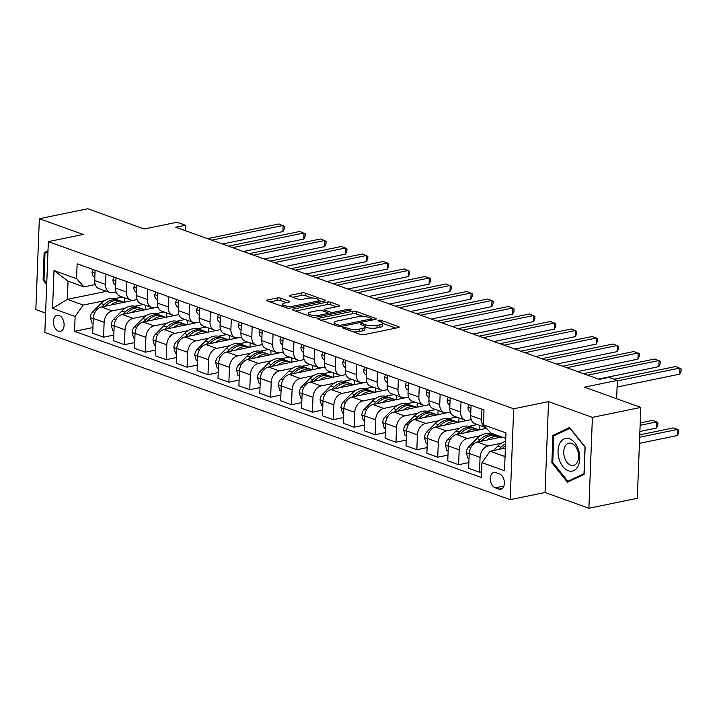 <?xml version="1.0" encoding="UTF-8"?>
<svg xmlns="http://www.w3.org/2000/svg" width="717" height="717" viewBox="0 0 717 717"><rect width="100%" height="100%" fill="white"/><g stroke="black" fill="none" stroke-linecap="round" stroke-linejoin="round"><path stroke-width="1.08" d="M343.318 327.499A1.757 0.493 2.2 0 0 342.708 327.839A1.757 0.493 2.2 0 0 343.138 328.18L360.561 334.445A2.509 0.699 2.2 0 0 364.102 334.642L398.32 327.606A2.509 0.699 2.2 0 0 399.19 327.113A2.509 0.699 2.2 0 0 398.58 326.62L381.157 320.365A1.757 0.493 2.2 0 0 378.675 320.221A1.757 0.493 2.2 0 0 378.065 320.571A1.757 0.493 2.2 0 0 378.495 320.911L380.754 321.718A8.039 2.241 2.2 0 1 382.699 323.277A8.039 2.241 2.2 0 1 379.911 324.855L377.061 325.446A8.039 2.241 2.2 0 1 365.733 324.81L363.474 323.994A1.757 0.493 2.2 0 0 361.001 323.86A1.757 0.493 2.2 0 0 360.391 324.201A1.757 0.493 2.2 0 0 360.812 324.55L363.071 325.357A8.039 2.241 2.2 0 1 365.025 326.916A8.039 2.241 2.2 0 1 362.237 328.494L359.387 329.076A8.039 2.241 2.2 0 1 348.05 328.44L345.8 327.633A1.757 0.493 2.2 0 0 343.318 327.499M58.453 331.164A8.192 5.198 -101.6 0 0 60.407 331.326A8.192 5.198 -101.6 0 0 64.064 323.743A8.192 5.198 -101.6 0 0 59.054 315.444A8.192 5.198 -101.6 0 0 57.109 315.283A8.192 5.198 -101.6 0 0 53.443 322.856A8.192 5.198 -101.6 0 0 58.453 331.164M280.723 298.191A2.509 0.699 2.2 0 0 277.183 297.994L267.584 299.966A2.509 0.699 2.2 0 0 266.715 300.459A2.509 0.699 2.2 0 0 267.324 300.943L286.675 307.898A2.509 0.699 2.2 0 0 290.215 308.095L324.434 301.059A2.509 0.699 2.2 0 0 325.303 300.566A2.509 0.699 2.2 0 0 324.693 300.082L305.343 293.128A2.509 0.699 2.2 0 0 301.803 292.93L290.206 295.314A2.509 0.699 2.2 0 0 289.336 295.807A2.509 0.699 2.2 0 0 289.946 296.291L298.227 299.267A2.509 0.699 2.2 0 0 301.767 299.473L307.521 298.29A6.722 1.873 2.2 0 1 314.736 298.263A6.722 1.873 2.2 0 1 318.626 300.118A6.722 1.873 2.2 0 1 316.296 301.436L293.764 306.069A6.722 1.873 2.2 0 1 286.549 306.096A6.722 1.873 2.2 0 1 282.668 304.232A6.722 1.873 2.2 0 1 284.99 302.915L288.745 302.144A2.509 0.699 2.2 0 0 289.623 301.651A2.509 0.699 2.2 0 0 289.005 301.167L280.723 298.191L280.634 300.647A2.509 0.699 2.2 0 0 277.094 300.45L269.995 301.911M592.394 417.375L548.532 401.619L545.045 492.498L588.899 508.254L592.394 417.375L640.81 407.426L584.418 387.162L617.346 380.395L608.984 377.393L599.304 379.383L175.746 227.226L185.425 225.237L177.072 222.234L144.153 229.001L87.761 208.746L39.345 218.703L35.85 309.574L45.592 313.078M548.532 401.619L513.677 408.789L48.344 241.62L83.199 234.459L39.345 218.703M318.59 318.285A2.509 0.699 2.2 0 0 317.721 318.778A2.509 0.699 2.2 0 0 318.33 319.271L337.68 326.226A2.509 0.699 2.2 0 0 341.22 326.423L375.439 319.388A2.509 0.699 2.2 0 0 376.308 318.895A2.509 0.699 2.2 0 0 375.699 318.402L356.349 311.456A2.509 0.699 2.2 0 0 352.809 311.259L318.59 318.285L318.554 319.352M312.182 317.057L292.832 310.111A2.509 0.699 2.2 0 1 292.222 309.619A2.509 0.699 2.2 0 1 293.092 309.126L327.31 302.09A2.509 0.699 2.2 0 1 330.851 302.287L339.132 305.263A2.509 0.699 2.2 0 1 339.741 305.756A2.509 0.699 2.2 0 1 338.872 306.249L324.989 309.099A2.509 0.699 2.2 0 0 324.12 309.592A2.509 0.699 2.2 0 0 324.729 310.076L330.223 312.056A2.509 0.699 2.2 0 0 333.763 312.253L348.211 309.278A1.757 0.493 2.2 0 1 350.102 309.278A1.757 0.493 2.2 0 1 351.115 309.762A1.757 0.493 2.2 0 1 350.505 310.103L315.722 317.255A2.509 0.699 2.2 0 1 312.182 317.057M640.81 407.426L637.314 498.297L588.899 508.254M499.48 473.91L495.806 472.593A7.932 5.037 -101.6 0 0 493.914 472.431A7.932 5.037 -101.6 0 0 490.374 479.772A7.932 5.037 -101.6 0 0 495.223 487.82L498.898 489.137A7.932 5.037 -101.6 0 0 500.789 489.299A7.932 5.037 -101.6 0 0 504.338 481.949A7.932 5.037 -101.6 0 0 499.48 473.91M513.677 408.789L510.181 499.668L44.848 332.5L48.344 241.62M505.763 438.419L490.786 433.041L483.41 424.814L483.984 409.954L77.131 263.793L76.558 278.653L83.934 286.89L68.061 281.181L67.362 299.356L83.235 305.066L104.458 300.701M483.41 424.814L505.969 432.916L504.517 470.737L481.958 462.635L490.087 451.217L505.386 448.071M92.914 327.561L74.541 331.335L481.394 477.495L481.958 462.635M74.541 331.335L75.106 316.475L52.556 308.373L54.008 270.551L76.558 278.653M545.045 492.498L510.181 499.668M185.219 230.632L185.425 225.237M616.638 398.742L617.346 380.395M490.087 451.217L505.064 456.595M106.492 291.317L67.362 299.356L52.556 308.373M113.985 298.738L122.365 297.017M113.806 335.063L103.562 337.169L92.699 333.271L93.264 318.411A10.235 7.376 -70.2 0 1 101.393 306.993L134.715 300.038M103.562 337.169L104.126 322.309A10.235 7.376 -70.2 0 1 112.255 310.891L125.341 308.202M134.868 306.24L143.248 304.519M134.688 342.565L124.444 344.671L113.582 340.772L114.155 325.912A10.235 7.376 -70.2 0 1 122.275 314.494L155.607 307.539M124.444 344.671L125.018 329.811A10.235 7.376 -70.2 0 1 133.138 318.393L146.232 315.704M155.759 313.741L164.13 312.02M155.571 350.066L145.327 352.172L134.464 348.274L135.038 333.414A10.235 7.376 -70.2 0 1 143.167 321.996L176.49 315.041M145.327 352.172L145.901 337.313A10.235 7.376 -70.2 0 1 154.021 325.894L167.115 323.206M176.642 321.243L185.022 319.522M176.463 357.568L166.219 359.674L155.356 355.775L155.921 340.916A10.235 7.376 -70.2 0 1 164.05 329.497L197.372 322.542M166.219 359.674L166.783 344.814A10.235 7.376 -70.2 0 1 174.912 333.405L187.997 330.707M197.525 328.753L205.904 327.024M197.345 365.07L187.101 367.176L176.239 363.277L176.812 348.417A10.235 7.376 -70.2 0 1 184.932 336.999L218.264 330.053M187.101 367.176L187.675 352.325A10.235 7.376 -70.2 0 1 195.795 340.907L208.889 338.209M218.416 336.255L226.787 334.534M218.228 372.58L207.984 374.686L197.121 370.779L197.695 355.919A10.235 7.376 -70.2 0 1 205.824 344.501L239.146 337.555M207.984 374.686L208.557 359.826A10.235 7.376 -70.2 0 1 216.677 348.408L229.772 345.711M239.299 343.757L247.679 342.036M239.12 380.082L228.875 382.188L218.013 378.28L218.577 363.429A10.235 7.376 -70.2 0 1 226.706 352.011L260.029 345.056M228.875 382.188L229.44 367.328A10.235 7.376 -70.2 0 1 237.569 355.91L250.654 353.221M260.181 351.258L268.561 349.538M260.002 387.583L249.758 389.69L238.895 385.791L239.469 370.931A10.235 7.376 -70.2 0 1 247.589 359.513L280.921 352.558M249.758 389.69L250.332 374.83A10.235 7.376 -70.2 0 1 258.452 363.411L271.546 360.723M281.073 358.76L289.444 357.039M280.885 395.085L270.641 397.191L259.778 393.292L260.352 378.433A10.235 7.376 -70.2 0 1 268.481 367.014L301.803 360.059M270.641 397.191L271.214 382.331A10.235 7.376 -70.2 0 1 279.334 370.913L292.428 368.224M301.956 366.262L310.336 364.541M301.776 402.587L291.532 404.693L280.67 400.794L281.243 385.934A10.235 7.376 -70.2 0 1 289.363 374.516L322.686 367.561M291.532 404.693L292.097 389.833A10.235 7.376 -70.2 0 1 300.226 378.415L313.311 375.726M322.847 373.763L331.218 372.042M322.659 410.088L312.415 412.194L301.552 408.296L302.126 393.436A10.235 7.376 -70.2 0 1 310.246 382.018L343.577 375.063M312.415 412.194L312.988 397.335A10.235 7.376 -70.2 0 1 321.108 385.925L334.203 383.228M343.73 381.274L352.101 379.544M343.542 417.59L333.297 419.696L322.435 415.797L323.008 400.937A10.235 7.376 -70.2 0 1 331.137 389.519L364.46 382.573M333.297 419.696L333.871 404.845A10.235 7.376 -70.2 0 1 341.991 393.427L355.085 390.729M364.612 388.775L372.992 387.055M364.433 425.1L354.189 427.207L343.326 423.299L343.9 408.439A10.235 7.376 -70.2 0 1 352.02 397.021L385.343 390.075M354.189 427.207L354.754 412.347A10.235 7.376 -70.2 0 1 362.883 400.928L375.968 398.231M385.504 396.277L393.875 394.556M385.316 432.602L375.072 434.708L364.209 430.8L364.783 415.95A10.235 7.376 -70.2 0 1 372.903 404.531L406.234 397.577M375.072 434.708L375.645 419.848A10.235 7.376 -70.2 0 1 383.765 408.43L396.86 405.741M406.387 403.779L414.758 402.058M406.198 440.104L395.954 442.21L385.092 438.311L385.665 423.451A10.235 7.376 -70.2 0 1 393.794 412.033L427.117 405.078M395.954 442.21L396.528 427.35A10.235 7.376 -70.2 0 1 404.648 415.932L417.742 413.243M427.269 411.28L435.649 409.559M427.09 447.605L416.846 449.711L405.983 445.813L406.557 430.953A10.235 7.376 -70.2 0 1 414.677 419.535L448 412.58M416.846 449.711L417.411 434.852A10.235 7.376 -70.2 0 1 425.54 423.433L438.625 420.745M448.161 418.782L456.532 417.061M447.973 455.107L437.728 457.213L426.866 453.314L427.44 438.454A10.235 7.376 -70.2 0 1 435.56 427.036L468.891 420.081M437.728 457.213L438.302 442.353A10.235 7.376 -70.2 0 1 446.422 430.935L459.516 428.246M469.043 426.283L477.414 424.563M468.855 462.608L458.611 464.715L447.758 460.816L448.322 445.956A10.235 7.376 -70.2 0 1 456.451 434.538L486.574 428.345M458.611 464.715L459.185 449.855A10.235 7.376 -70.2 0 1 467.305 438.445L480.399 435.748M489.926 433.794L491.799 433.409M481.609 471.786L479.503 472.216L468.64 468.318L469.214 453.458A10.235 7.376 -70.2 0 1 477.334 442.039L501.819 437.012M479.503 472.216L480.067 457.365A10.235 7.376 -70.2 0 1 488.196 445.947L501.282 443.249M471.221 419.606L468.004 420.27A10.235 7.376 -70.2 0 1 464.921 420.072A10.235 7.376 -70.2 0 1 460.637 412.033L461.031 401.708M450.33 412.105L447.121 412.759A10.235 7.376 -70.2 0 1 444.038 412.571A10.235 7.376 -70.2 0 1 439.754 404.531L440.148 394.207M429.447 404.603L426.239 405.257A10.235 7.376 -70.2 0 1 423.155 405.069A10.235 7.376 -70.2 0 1 418.862 397.03L419.266 386.705M408.565 397.101L405.347 397.756A10.235 7.376 -70.2 0 1 402.264 397.568A10.235 7.376 -70.2 0 1 397.98 389.528L398.374 379.194M387.673 389.591L384.464 390.254A10.235 7.376 -70.2 0 1 381.381 390.066A10.235 7.376 -70.2 0 1 377.097 382.027L377.492 371.693M366.79 382.089L363.582 382.753A10.235 7.376 -70.2 0 1 360.499 382.564A10.235 7.376 -70.2 0 1 356.206 374.516L356.609 364.191M345.908 374.588L342.69 375.251A10.235 7.376 -70.2 0 1 339.607 375.063A10.235 7.376 -70.2 0 1 335.323 367.014L335.717 356.69M325.016 367.086L321.808 367.749A10.235 7.376 -70.2 0 1 318.724 367.552A10.235 7.376 -70.2 0 1 314.44 359.513L314.835 349.188M304.133 359.584L300.925 360.239A10.235 7.376 -70.2 0 1 297.842 360.051A10.235 7.376 -70.2 0 1 293.549 352.011L293.952 341.686M283.251 352.083L280.033 352.737A10.235 7.376 -70.2 0 1 276.95 352.549A10.235 7.376 -70.2 0 1 272.666 344.51L273.06 334.185M262.359 344.581L259.151 345.236A10.235 7.376 -70.2 0 1 256.068 345.047A10.235 7.376 -70.2 0 1 251.784 337.008L252.178 326.674M241.477 337.071L238.268 337.734A10.235 7.376 -70.2 0 1 235.185 337.546A10.235 7.376 -70.2 0 1 230.892 329.506L231.295 319.173M220.594 329.569L217.376 330.232A10.235 7.376 -70.2 0 1 214.293 330.044A10.235 7.376 -70.2 0 1 210.009 321.996L210.404 311.671M199.702 322.067L196.494 322.731A10.235 7.376 -70.2 0 1 193.411 322.542A10.235 7.376 -70.2 0 1 189.127 314.494L189.521 304.169M178.82 314.566L175.611 315.229A10.235 7.376 -70.2 0 1 172.528 315.032A10.235 7.376 -70.2 0 1 168.235 306.993L168.638 296.668M157.937 307.064L154.72 307.718A10.235 7.376 -70.2 0 1 151.637 307.53A10.235 7.376 -70.2 0 1 147.352 299.491L147.747 289.166M137.046 299.563L133.837 300.217A10.235 7.376 -70.2 0 1 130.754 300.029A10.235 7.376 -70.2 0 1 126.47 291.989L126.864 281.664M116.163 292.061L112.954 292.715A10.235 7.376 -70.2 0 1 109.871 292.527A10.235 7.376 -70.2 0 1 105.578 284.488L105.982 274.154M95.271 284.55L83.934 286.89M485.929 427.619A10.235 7.376 -70.2 0 1 485.812 427.583A10.235 7.376 -70.2 0 1 481.519 419.535L481.923 409.21M485.812 427.583L474.95 423.675A10.235 7.376 -70.2 0 1 470.666 415.636L471.06 405.311M500.618 436.572L500.591 437.262M464.921 420.072L454.058 416.174A10.235 7.376 -70.2 0 1 449.774 408.134L450.177 397.801M479.87 425.45L479.709 429.761M444.038 412.571L433.176 408.672A10.235 7.376 -70.2 0 1 428.891 400.633L429.286 390.299M458.988 417.948L458.826 422.25M423.155 405.069L412.293 401.17A10.235 7.376 -70.2 0 1 408.009 393.131L408.403 382.797M438.105 410.438L437.935 414.749M402.264 397.568L391.401 393.669A10.235 7.376 -70.2 0 1 387.117 385.621L387.521 375.296M417.213 402.936L417.052 407.247M381.381 390.066L370.519 386.167A10.235 7.376 -70.2 0 1 366.235 378.119L366.629 367.794M396.331 395.434L396.169 399.745M360.499 382.564L349.636 378.657A10.235 7.376 -70.2 0 1 345.352 370.617L345.746 360.293M375.448 387.933L375.278 392.244M339.607 375.063L328.745 371.155A10.235 7.376 -70.2 0 1 324.46 363.116L324.864 352.791M354.557 380.431L354.395 384.742M318.724 367.552L307.862 363.653A10.235 7.376 -70.2 0 1 303.578 355.614L303.972 345.289M333.674 372.93L333.513 377.241M297.842 360.051L286.979 356.152A10.235 7.376 -70.2 0 1 282.695 348.112L283.09 337.779M312.791 365.428L312.621 369.73M276.95 352.549L266.088 348.65A10.235 7.376 -70.2 0 1 261.804 340.611L262.207 330.277M291.9 357.917L291.738 362.228M256.068 345.047L245.205 341.149A10.235 7.376 -70.2 0 1 240.921 333.1L241.315 322.775M271.017 350.416L270.856 354.727M235.185 337.546L224.322 333.647A10.235 7.376 -70.2 0 1 220.038 325.599L220.433 315.274M250.134 342.914L249.964 347.225M214.293 330.044L203.431 326.136A10.235 7.376 -70.2 0 1 199.147 318.097L199.55 307.772M229.243 335.413L229.082 339.724M193.411 322.542L182.548 318.635A10.235 7.376 -70.2 0 1 178.264 310.595L178.658 300.271M208.36 327.911L208.199 332.222M172.528 315.032L161.666 311.133A10.235 7.376 -70.2 0 1 157.381 303.094L157.776 292.769M187.478 320.409L187.307 324.72M151.637 307.53L140.774 303.632A10.235 7.376 -70.2 0 1 136.49 295.592L136.893 285.258M166.586 312.908L166.425 317.21M130.754 300.029L119.891 296.13A10.235 7.376 -70.2 0 1 115.607 288.091L116.002 277.757M145.703 305.397L145.533 309.708M109.871 292.527L99.009 288.628A10.235 7.376 -70.2 0 1 94.725 280.58L95.119 270.255M83.235 305.066L75.106 316.475M124.821 297.896L124.65 302.207M54.008 270.551L68.061 281.181M569.558 427.493L552.915 435.389L551.857 462.752L567.461 482.227L584.104 474.34L585.162 446.969L569.558 427.493M47.985 250.789L44.14 252.617L43.083 279.98L46.695 284.488M552.861 462.546L551.857 462.752M556.41 434.663L552.915 435.389M44.087 279.782L43.083 279.98M47.636 251.9L44.14 252.617M353.382 331.863A8.039 2.241 2.2 0 0 359.289 331.532L359.387 329.076M365.025 326.916L364.926 329.372A8.039 2.241 2.2 0 1 362.139 330.949L359.289 331.532M382.699 323.277L382.609 325.733A8.039 2.241 2.2 0 1 379.822 327.31L376.972 327.902A8.039 2.241 2.2 0 1 365.634 327.266L365.016 327.042M395.811 328.117L382.699 323.403M363.429 316.484L356.259 313.912A2.509 0.699 2.2 0 0 352.71 313.714L321.001 320.23M372.939 319.899L371.63 319.432M338.541 325.025A1.757 0.493 2.2 0 0 341.023 325.168L371.056 318.993A1.757 0.493 2.2 0 0 371.666 318.644A1.757 0.493 2.2 0 0 371.236 318.303L368.861 317.452A8.039 2.241 2.2 0 0 357.532 316.815L336.999 321.037A8.039 2.241 2.2 0 0 334.212 322.614A8.039 2.241 2.2 0 0 336.165 324.174L338.541 325.025L338.487 326.423M295.503 311.07L327.212 304.546L327.31 302.09M336.363 306.759L330.752 304.743A2.509 0.699 2.2 0 0 327.212 304.546M328.144 313.795L329.748 314.378M310.595 312.056A6.722 1.873 2.2 0 0 308.265 313.383A6.722 1.873 2.2 0 0 312.146 315.238A6.722 1.873 2.2 0 0 319.37 315.211L327.302 313.58A2.509 0.699 2.2 0 0 328.171 313.087A2.509 0.699 2.2 0 0 327.561 312.603L322.067 310.631A2.509 0.699 2.2 0 0 318.527 310.425L310.595 312.056M286.244 302.664L280.634 300.647M311.94 297.985L305.254 295.583A2.509 0.699 2.2 0 0 301.705 295.386L292.617 297.259M321.933 301.579L318.617 300.387M493.341 450.545L497.84 446.028A19.583 14.107 -70.2 0 1 505.646 441.376M502.178 448.734L503.02 447.883A19.583 14.107 -70.2 0 1 505.476 445.777M639.43 443.348L677.359 435.551L677.601 429.411L673.424 427.906L639.752 434.834M505.557 443.76A19.583 14.107 109.8 0 0 501.013 447.166L498.763 449.434M639.663 437.209L677.601 429.411L678.793 430.281L678.694 432.736L677.359 435.551M617.086 387.028L679.716 374.149L679.958 368.009L617.319 380.888M679.716 374.149L681.051 371.334L681.15 368.879L675.781 366.504L614.021 379.203M486.906 440.077A19.583 14.107 -70.2 0 1 499.453 437.137A19.583 14.107 -70.2 0 1 500.054 437.37M469.017 458.495L467.753 458.038L466.274 452.526A6.785 4.885 -70.2 0 1 468.793 446.736L476.957 438.526A19.583 14.107 -70.2 0 1 491.1 434.135L494.273 435.273A19.583 14.107 109.8 0 0 480.13 439.664L477.872 441.932M481.295 441.224L482.138 440.381A19.583 14.107 -70.2 0 1 496.281 435.999L499.453 437.137M639.887 431.455L656.476 428.049L656.709 421.91L652.533 420.404L640.209 422.94M495.259 435.685A19.583 14.107 109.8 0 0 494.273 435.273M640.12 425.315L656.709 421.91L657.901 422.779L657.812 425.235L656.476 428.049M466.023 432.575A19.583 14.107 -70.2 0 1 478.571 429.635A19.583 14.107 -70.2 0 1 479.171 429.868M448.134 450.993L446.87 450.536L445.382 445.024A6.785 4.885 -70.2 0 1 447.901 439.234L456.075 431.016A19.583 14.107 -70.2 0 1 470.218 426.633L473.39 427.771A19.583 14.107 109.8 0 0 459.247 432.163L456.989 434.43M460.413 433.722L461.255 432.88A19.583 14.107 -70.2 0 1 475.398 428.488L478.571 429.635M474.376 428.183A19.583 14.107 109.8 0 0 473.39 427.771M445.14 425.064A19.583 14.107 -70.2 0 1 457.679 422.125A19.583 14.107 -70.2 0 1 458.28 422.367M427.242 443.491L425.979 443.034L424.5 437.522A6.785 4.885 -70.2 0 1 427.018 431.724L435.183 423.514A19.583 14.107 -70.2 0 1 449.326 419.131L452.508 420.27A19.583 14.107 109.8 0 0 438.356 424.652L436.106 426.929M439.521 426.221L440.363 425.378A19.583 14.107 -70.2 0 1 454.506 420.987L457.679 422.125M453.485 420.682A19.583 14.107 109.8 0 0 452.508 420.27M469.169 404.63L468.004 407.337A6.785 4.885 109.8 0 0 470.119 412.176L470.782 412.607M598.417 379.069L658.833 366.647L659.066 360.508L587.635 375.188M658.833 366.647L660.169 363.833L660.267 361.377L654.89 359.002L583.459 373.691M448.286 397.128L447.121 399.835A6.785 4.885 109.8 0 0 449.236 404.675L449.891 405.105M577.535 371.567L637.951 359.145L638.184 352.997L566.744 367.687M637.951 359.145L639.286 356.331L639.376 353.875L634.007 351.5L562.567 366.19M427.404 389.627L426.239 392.333A6.785 4.885 109.8 0 0 428.345 397.173L429.008 397.603M556.643 364.057L617.059 351.635L617.301 345.495L545.861 360.185M617.059 351.635L618.395 348.829L618.493 346.374L613.125 343.999L541.685 358.688M424.249 417.563A19.583 14.107 -70.2 0 1 436.796 414.623A19.583 14.107 -70.2 0 1 437.397 414.865M406.36 435.99L405.096 435.533L403.617 430.021A6.785 4.885 -70.2 0 1 406.136 424.222L414.301 416.012A19.583 14.107 -70.2 0 1 428.443 411.621L431.616 412.768A19.583 14.107 109.8 0 0 417.473 417.151L415.215 419.418M418.638 418.719L419.481 417.877A19.583 14.107 -70.2 0 1 433.624 413.485L436.796 414.623M432.602 413.18A19.583 14.107 109.8 0 0 431.616 412.768M406.512 382.125L405.347 384.823A6.785 4.885 109.8 0 0 407.462 389.672L408.125 390.102M535.76 356.555L596.177 344.133L596.41 337.994L524.978 352.683M596.177 344.133L597.512 341.328L597.611 338.872L592.233 336.497L520.793 351.187M559.188 459.391A16.634 10.567 -101.6 0 0 573.797 470.558A16.634 10.567 -101.6 0 0 578.61 450.177A16.634 10.567 -101.6 0 0 564.001 439.01A16.634 10.567 -101.6 0 0 559.188 459.391M564.539 457.464A11.391 7.233 -101.6 0 0 573.483 465.467A11.391 7.233 -101.6 0 0 577.839 451.163A11.391 7.233 -101.6 0 0 568.895 443.151A11.391 7.233 -101.6 0 0 564.539 457.464M569.916 428.264L585.027 447.139L584.005 473.65L567.873 481.304L552.762 462.429L553.784 435.909L570.14 428.219M570.607 480.74L567.873 481.304M46.748 283.098L43.988 279.657L45.01 253.146L47.949 251.748M403.366 410.061A19.583 14.107 -70.2 0 1 415.914 407.122A19.583 14.107 -70.2 0 1 416.514 407.364M385.477 428.488L384.204 428.031L382.726 422.519A6.785 4.885 -70.2 0 1 385.244 416.72L393.418 408.511A19.583 14.107 -70.2 0 1 407.561 404.119L410.733 405.266A19.583 14.107 109.8 0 0 396.591 409.649L394.332 411.917M397.756 411.217L398.598 410.375A19.583 14.107 -70.2 0 1 412.741 405.983L415.914 407.122M411.719 405.679A19.583 14.107 109.8 0 0 410.733 405.266M382.484 402.56A19.583 14.107 -70.2 0 1 395.022 399.62A19.583 14.107 -70.2 0 1 395.623 399.853M364.586 420.978L363.322 420.529L361.843 415.018A6.785 4.885 -70.2 0 1 364.361 409.219L372.526 401.009A19.583 14.107 -70.2 0 1 386.669 396.618L389.851 397.756A19.583 14.107 109.8 0 0 375.699 402.147L373.449 404.415M376.864 403.716L377.707 402.864A19.583 14.107 -70.2 0 1 391.849 398.482L395.022 399.62M390.828 398.168A19.583 14.107 109.8 0 0 389.851 397.756M361.592 395.058A19.583 14.107 -70.2 0 1 374.14 392.118A19.583 14.107 -70.2 0 1 374.74 392.351M343.703 413.476L342.439 413.028L340.96 407.507A6.785 4.885 -70.2 0 1 343.479 401.717L351.644 393.508A19.583 14.107 -70.2 0 1 365.787 389.116L368.959 390.254A19.583 14.107 109.8 0 0 354.816 394.646L352.558 396.913M355.982 396.214L356.824 395.363A19.583 14.107 -70.2 0 1 370.967 390.98L374.14 392.118M369.945 390.666A19.583 14.107 109.8 0 0 368.959 390.254M340.709 387.556A19.583 14.107 -70.2 0 1 353.257 384.617A19.583 14.107 -70.2 0 1 353.857 384.85M322.82 405.974L321.548 405.517L320.069 400.005A6.785 4.885 -70.2 0 1 322.587 394.216L330.761 386.006A19.583 14.107 -70.2 0 1 344.904 381.614L348.077 382.753A19.583 14.107 109.8 0 0 333.934 387.144L331.675 389.412M335.099 388.704L335.932 387.861A19.583 14.107 -70.2 0 1 350.084 383.478L353.257 384.617M349.062 383.165A19.583 14.107 109.8 0 0 348.077 382.753M319.827 380.055A19.583 14.107 -70.2 0 1 332.365 377.115A19.583 14.107 -70.2 0 1 332.966 377.348M301.929 398.473L300.665 398.016L299.186 392.504A6.785 4.885 -70.2 0 1 301.705 386.714L309.869 378.495A19.583 14.107 -70.2 0 1 324.012 374.113L327.185 375.251A19.583 14.107 109.8 0 0 313.042 379.643L310.793 381.91M314.207 381.202L315.05 380.36A19.583 14.107 -70.2 0 1 329.193 375.968L332.365 377.115M328.171 375.663A19.583 14.107 109.8 0 0 327.185 375.251M385.629 374.615L384.464 377.321A6.785 4.885 109.8 0 0 386.58 382.17L387.234 382.591M514.878 349.054L575.294 336.632L575.527 330.492L504.087 345.182M575.294 336.632L576.629 333.826L576.719 331.371L571.35 328.995L499.91 343.676M364.747 367.113L363.582 369.82A6.785 4.885 109.8 0 0 365.688 374.668L366.351 375.09M493.986 341.552L554.402 329.13L554.644 322.991L483.204 337.68M554.402 329.13L555.738 326.325L555.836 323.86L550.468 321.485L479.028 336.174M343.855 359.611L342.69 362.318A6.785 4.885 109.8 0 0 344.805 367.158L345.469 367.588M473.103 334.05L533.52 321.628L533.753 315.489L462.322 330.178M533.52 321.628L534.855 318.814L534.954 316.358L529.576 313.983L458.136 328.673M322.973 352.11L321.808 354.816A6.785 4.885 109.8 0 0 323.923 359.656L324.577 360.086M452.221 326.549L512.637 314.127L512.87 307.987L441.43 322.668M512.637 314.127L513.972 311.312L514.062 308.857L508.694 306.482L437.253 321.171M302.09 344.608L300.925 347.315A6.785 4.885 109.8 0 0 303.031 352.155L303.694 352.585M431.329 319.047L491.745 306.625L491.987 300.477L420.547 315.166M491.745 306.625L493.081 303.811L493.179 301.355L487.811 298.98L416.371 313.67M298.935 372.544A19.583 14.107 -70.2 0 1 311.483 369.605A19.583 14.107 -70.2 0 1 312.083 369.847M281.046 390.971L279.782 390.514L278.304 385.002A6.785 4.885 -70.2 0 1 280.822 379.203L288.987 370.994A19.583 14.107 -70.2 0 1 303.13 366.611L306.302 367.749A19.583 14.107 109.8 0 0 292.16 372.132L289.901 374.408M293.325 373.7L294.167 372.858A19.583 14.107 -70.2 0 1 308.31 368.466L311.483 369.605M307.288 368.162A19.583 14.107 109.8 0 0 306.302 367.749M281.198 337.107L280.033 339.813A6.785 4.885 109.8 0 0 282.148 344.653L282.812 345.083M410.447 311.536L470.863 299.114L471.096 292.975L399.665 307.665M470.863 299.114L472.198 296.309L472.297 293.853L466.919 291.478L395.479 306.168M278.053 365.043A19.583 14.107 -70.2 0 1 290.6 362.103A19.583 14.107 -70.2 0 1 291.192 362.345M260.163 383.47L258.891 383.012L257.412 377.5A6.785 4.885 -70.2 0 1 259.93 371.702L268.104 363.492A19.583 14.107 -70.2 0 1 282.247 359.1L285.42 360.248A19.583 14.107 109.8 0 0 271.277 364.63L269.018 366.898M272.442 366.199L273.276 365.356A19.583 14.107 -70.2 0 1 287.427 360.965L290.6 362.103M286.406 360.66A19.583 14.107 109.8 0 0 285.42 360.248M260.316 329.605L259.151 332.303A6.785 4.885 109.8 0 0 261.266 337.151L261.92 337.582M389.564 304.035L449.98 291.613L450.213 285.474L378.773 300.163M449.98 291.613L451.316 288.808L451.405 286.352L446.037 283.977L374.597 298.666M257.17 357.541A19.583 14.107 -70.2 0 1 269.709 354.601A19.583 14.107 -70.2 0 1 270.309 354.843M239.272 375.968L238.008 375.511L236.529 369.999A6.785 4.885 -70.2 0 1 239.048 364.2L247.213 355.99A19.583 14.107 -70.2 0 1 261.355 351.599L264.528 352.746A19.583 14.107 109.8 0 0 250.385 357.129L248.136 359.396M251.55 358.697L252.393 357.855A19.583 14.107 -70.2 0 1 266.536 353.463L269.709 354.601M265.514 353.158A19.583 14.107 109.8 0 0 264.528 352.746M239.433 322.094L238.268 324.801A6.785 4.885 109.8 0 0 240.374 329.65L241.037 330.071M368.672 296.533L429.089 284.111L429.331 277.972L357.891 292.661M429.089 284.111L430.424 281.306L430.523 278.85L425.154 276.475L353.714 291.156M236.278 350.039A19.583 14.107 -70.2 0 1 248.826 347.1A19.583 14.107 -70.2 0 1 249.426 347.333M218.389 368.457L217.126 368.009L215.647 362.497A6.785 4.885 -70.2 0 1 218.165 356.699L226.33 348.489A19.583 14.107 -70.2 0 1 240.473 344.097L243.646 345.236A19.583 14.107 109.8 0 0 229.503 349.627L227.244 351.895M230.668 351.196L231.51 350.344A19.583 14.107 -70.2 0 1 245.653 345.961L248.826 347.1M244.631 345.648A19.583 14.107 109.8 0 0 243.646 345.236M218.542 314.593L217.376 317.299A6.785 4.885 109.8 0 0 219.492 322.148L220.155 322.569M347.79 289.032L408.206 276.61L408.439 270.47L337.008 285.16M408.206 276.61L409.541 273.804L409.64 271.34L404.263 268.965L332.822 283.654M215.396 342.538A19.583 14.107 -70.2 0 1 227.943 339.598A19.583 14.107 -70.2 0 1 228.535 339.831M197.507 360.956L196.234 360.508L194.755 354.987A6.785 4.885 -70.2 0 1 197.274 349.197L205.447 340.987A19.583 14.107 -70.2 0 1 219.59 336.596L222.763 337.734A19.583 14.107 109.8 0 0 208.62 342.126L206.362 344.393M209.785 343.694L210.619 342.843A19.583 14.107 -70.2 0 1 224.771 338.46L227.943 339.598M223.749 338.146A19.583 14.107 109.8 0 0 222.763 337.734M197.659 307.091L196.494 309.798A6.785 4.885 109.8 0 0 198.609 314.638L199.263 315.068M326.907 281.53L387.323 269.108L387.556 262.969L316.116 277.658M387.323 269.108L388.659 266.294L388.748 263.838L383.38 261.463L311.94 276.153M194.513 335.036A19.583 14.107 -70.2 0 1 207.052 332.096A19.583 14.107 -70.2 0 1 207.652 332.329M176.615 353.454L175.351 352.997L173.873 347.485A6.785 4.885 -70.2 0 1 176.391 341.695L184.556 333.486A19.583 14.107 -70.2 0 1 198.699 329.094L201.871 330.232A19.583 14.107 109.8 0 0 187.729 334.624L185.479 336.891M188.894 336.183L189.736 335.341A19.583 14.107 -70.2 0 1 203.879 330.958L207.052 332.096M202.857 330.645A19.583 14.107 109.8 0 0 201.871 330.232M176.776 299.589L175.611 302.296A6.785 4.885 109.8 0 0 177.717 307.136L178.381 307.566M306.016 274.028L366.432 261.606L366.674 255.467L295.234 270.148M366.432 261.606L367.767 258.792L367.866 256.336L362.497 253.961L291.057 268.651M173.622 327.535A19.583 14.107 -70.2 0 1 186.169 324.595A19.583 14.107 -70.2 0 1 186.77 324.828M155.732 345.952L154.469 345.495L152.99 339.983A6.785 4.885 -70.2 0 1 155.508 334.194L163.673 325.975A19.583 14.107 -70.2 0 1 177.816 321.592L180.989 322.731A19.583 14.107 109.8 0 0 166.846 327.122L164.587 329.39M168.011 328.682L168.853 327.839A19.583 14.107 -70.2 0 1 182.996 323.448L186.169 324.595M181.975 323.143A19.583 14.107 109.8 0 0 180.989 322.731M155.885 292.088L154.72 294.795A6.785 4.885 109.8 0 0 156.835 299.634L157.498 300.065M285.133 266.527L345.549 254.105L345.782 247.957L274.351 262.646M345.549 254.105L346.885 251.291L346.983 248.835L341.606 246.46L270.166 261.149M152.739 320.024A19.583 14.107 -70.2 0 1 165.286 317.084A19.583 14.107 -70.2 0 1 165.878 317.326M134.85 338.451L133.577 337.994L132.098 332.482A6.785 4.885 -70.2 0 1 134.617 326.683L142.791 318.473A19.583 14.107 -70.2 0 1 156.933 314.091L160.106 315.229A19.583 14.107 109.8 0 0 145.963 319.612L143.705 321.888M147.128 321.18L147.962 320.338A19.583 14.107 -70.2 0 1 162.114 315.946L165.286 317.084M161.092 315.641A19.583 14.107 109.8 0 0 160.106 315.229M135.002 284.586L133.837 287.293A6.785 4.885 109.8 0 0 135.952 292.133L136.606 292.563M264.25 259.016L324.667 246.594L324.9 240.455L253.46 255.144M324.667 246.594L326.002 243.789L326.092 241.333L320.723 238.958L249.283 253.648M131.856 312.522A19.583 14.107 -70.2 0 1 144.395 309.583A19.583 14.107 -70.2 0 1 144.995 309.825M113.958 330.949L112.694 330.492L111.216 324.98A6.785 4.885 -70.2 0 1 113.734 319.182L121.899 310.972A19.583 14.107 -70.2 0 1 136.042 306.58L139.215 307.727A19.583 14.107 109.8 0 0 125.072 312.11L122.822 314.378M126.237 313.679L127.079 312.836A19.583 14.107 -70.2 0 1 141.222 308.444L144.395 309.583M140.2 308.14A19.583 14.107 109.8 0 0 139.215 307.727M114.12 277.085L112.954 279.782A6.785 4.885 109.8 0 0 115.061 284.631L115.724 285.061M243.359 251.515L303.775 239.093L304.017 232.953L232.577 247.643M303.775 239.093L305.11 236.287L305.209 233.832L299.84 231.457L228.4 246.146M110.965 305.021A19.583 14.107 -70.2 0 1 123.512 302.081A19.583 14.107 -70.2 0 1 124.113 302.323M93.076 323.448L91.812 322.991L90.333 317.479A6.785 4.885 -70.2 0 1 92.851 311.68L101.016 303.47A19.583 14.107 -70.2 0 1 115.159 299.079L118.332 300.226A19.583 14.107 109.8 0 0 104.189 304.608L101.931 306.876M105.354 306.177L106.197 305.334A19.583 14.107 -70.2 0 1 120.339 300.943L123.512 302.081M119.318 300.638A19.583 14.107 109.8 0 0 118.332 300.226M93.228 269.574L92.063 272.281A6.785 4.885 109.8 0 0 94.178 277.129L94.841 277.551M222.476 244.013L282.892 231.591L283.125 225.452L211.694 240.141M282.892 231.591L284.228 228.786L284.326 226.33L278.949 223.955L207.509 238.636M101.393 306.993L112.255 310.891M122.275 314.494L133.138 318.393M143.167 321.996L154.021 325.894M164.05 329.497L174.912 333.405M184.932 336.999L195.795 340.907M205.824 344.501L216.677 348.408M226.706 352.011L237.569 355.91M247.589 359.513L258.452 363.411M268.481 367.014L279.334 370.913M289.363 374.516L300.226 378.415M310.246 382.018L321.108 385.925M331.137 389.519L341.991 393.427M352.02 397.021L362.883 400.928M372.903 404.531L383.765 408.43M393.794 412.033L404.648 415.932M414.677 419.535L425.54 423.433M435.56 427.036L446.422 430.935M456.451 434.538L467.305 438.445M477.334 442.039L488.196 445.947M470.666 415.636L481.519 419.535M469.214 453.458L480.067 457.365M448.322 445.956L459.185 449.855M449.774 408.134L460.637 412.033M427.44 438.454L438.302 442.353M428.891 400.633L439.754 404.531M406.557 430.953L417.411 434.852M408.009 393.131L418.862 397.03M385.665 423.451L396.528 427.35M387.117 385.621L397.98 389.528M364.783 415.95L375.645 419.848M366.235 378.119L377.097 382.027M343.9 408.439L354.754 412.347M345.352 370.617L356.206 374.516M323.008 400.937L333.871 404.845M324.46 363.116L335.323 367.014M302.126 393.436L312.988 397.335M303.578 355.614L314.44 359.513M281.243 385.934L292.097 389.833M282.695 348.112L293.549 352.011M260.352 378.433L271.214 382.331M261.804 340.611L272.666 344.51M239.469 370.931L250.332 374.83M240.921 333.1L251.784 337.008M218.577 363.429L229.44 367.328M220.038 325.599L230.892 329.506M197.695 355.919L208.557 359.826M199.147 318.097L210.009 321.996M176.812 348.417L187.675 352.325M178.264 310.595L189.127 314.494M155.921 340.916L166.783 344.814M157.381 303.094L168.235 306.993M135.038 333.414L145.901 337.313M136.49 295.592L147.352 299.491M114.155 325.912L125.018 329.811M115.607 288.091L126.47 291.989M93.264 318.411L104.126 322.309M94.725 280.58L105.578 284.488M502.465 488.402L498.898 489.137M503.908 486.027L495.223 487.82M347.996 329.928L348.05 328.44M362.139 330.949L362.237 328.494M363.42 325.491L363.474 323.994M365.634 327.266L365.733 324.81M376.972 327.902L377.061 325.446M379.822 327.31L379.911 324.855M381.094 321.852L381.157 320.365M398.544 327.552L398.58 326.62M345.737 329.112L345.8 327.633M352.71 313.714L352.809 311.259M356.259 313.912L356.349 311.456M375.663 319.334L375.699 318.402M340.969 326.468L341.023 325.168M371.003 320.293L371.056 318.993M336.103 325.652L336.165 324.174M293.047 310.183L293.092 309.126M330.752 304.743L330.851 302.287M339.096 306.195L339.132 305.263M324.676 311.563L324.729 310.076M330.143 314.297L330.223 312.056M333.719 313.562L333.763 312.253M348.166 310.586L348.211 309.278M319.316 316.52L319.37 315.211M327.257 314.888L327.302 313.58M288.978 302.09L289.005 301.167M293.719 307.378L293.764 306.069M316.242 302.744L316.296 301.436M290.17 296.372L290.206 295.314M301.705 295.386L301.803 292.93M305.254 295.583L305.343 293.128M324.658 301.006L324.693 300.082M267.549 301.023L267.584 299.966M277.094 300.45L277.183 297.994M503.02 447.883L504.212 448.313M497.84 446.028L501.013 447.166M466.31 452.669L469.196 453.709M482.138 440.381L483.33 440.812M476.957 438.526L480.13 439.664M468.793 446.736L470.863 447.48M445.418 445.167L448.313 446.207M461.255 432.88L462.438 433.31M456.075 431.016L459.247 432.163M447.901 439.234L449.971 439.969M424.536 437.657L427.431 438.696M440.363 425.378L441.555 425.808M435.183 423.514L438.356 424.652M427.018 431.724L429.089 432.468M470.944 408.269L468.049 407.229M470.782 412.418L470.119 412.176M450.061 400.767L447.166 399.728M449.9 404.917L449.236 404.675M429.178 393.266L426.283 392.226M429.017 397.415L428.345 397.173M403.653 430.155L406.539 431.195M419.481 417.877L420.673 418.298M414.301 416.012L417.473 417.151M406.136 424.222L408.206 424.966M408.287 385.755L405.392 384.715M408.125 389.914L407.462 389.672M382.761 422.654L385.656 423.693M398.598 410.375L399.781 410.796M393.418 408.511L396.591 409.649M385.244 416.72L387.314 417.464M361.879 415.152L364.774 416.192M377.707 402.864L378.899 403.295M372.526 401.009L375.699 402.147M364.361 409.219L366.432 409.963M340.996 407.65L343.882 408.69M356.824 395.363L358.016 395.793M351.644 393.508L354.816 394.646M343.479 401.717L345.549 402.461M320.105 400.149L323 401.188M335.932 387.861L337.124 388.291M330.761 386.006L333.934 387.144M322.587 394.216L324.658 394.959M299.222 392.647L302.117 393.687M315.05 380.36L316.242 380.79M309.869 378.495L313.042 379.643M301.705 386.714L303.775 387.449M387.404 378.253L384.509 377.214M387.243 382.403L386.58 382.17M366.521 370.752L363.627 369.712M366.36 374.901L365.688 374.668M345.63 363.25L342.735 362.21M345.469 367.4L344.805 367.158M324.747 355.749L321.852 354.709M324.586 359.898L323.923 359.656M303.865 348.247L300.97 347.207M303.703 352.397L303.031 352.155M278.339 385.137L281.225 386.176M294.167 372.858L295.359 373.288M288.987 370.994L292.16 372.132M280.822 379.203L282.892 379.947M282.973 340.745L280.078 339.706M282.812 344.895L282.148 344.653M257.448 377.635L260.343 378.675M273.276 365.356L274.468 365.778M268.104 363.492L271.277 364.63M259.93 371.702L262.001 372.446M262.09 333.235L259.195 332.195M261.929 337.393L261.266 337.151M236.565 370.133L239.46 371.173M252.393 357.855L253.585 358.276M247.213 355.99L250.385 357.129M239.048 364.2L241.118 364.944M241.208 325.733L238.313 324.693M241.046 329.883L240.374 329.65M215.683 362.632L218.568 363.671M231.51 350.344L232.702 350.774M226.33 348.489L229.503 349.627M218.165 356.699L220.236 357.442M220.316 318.231L217.421 317.192M220.155 322.381L219.492 322.148M194.791 355.13L197.686 356.17M210.619 342.843L211.811 343.273M205.447 340.987L208.62 342.126M197.274 349.197L199.344 349.941M199.434 310.73L196.539 309.69M199.272 314.88L198.609 314.638M173.908 347.628L176.803 348.668M189.736 335.341L190.928 335.771M184.556 333.486L187.729 334.624M176.391 341.695L178.461 342.439M178.551 303.228L175.656 302.189M178.39 307.378L177.717 307.136M153.026 340.127L155.912 341.167M168.853 327.839L170.046 328.269M163.673 325.975L166.846 327.122M155.508 334.194L157.579 334.929M157.659 295.727L154.764 294.687M157.498 299.876L156.835 299.634M132.134 332.616L135.029 333.656M147.962 320.338L149.154 320.768M142.791 318.473L145.963 319.612M134.617 326.683L136.687 327.427M136.777 288.225L133.882 287.185M136.615 292.375L135.952 292.133M111.252 325.115L114.146 326.154M127.079 312.836L128.271 313.257M121.899 310.972L125.072 312.11M113.734 319.182L115.804 319.925M115.894 280.714L112.999 279.675M115.733 284.873L115.061 284.631M90.369 317.613L93.255 318.653M106.197 305.334L107.389 305.756M101.016 303.47L104.189 304.608M92.851 311.68L94.922 312.424M95.002 273.213L92.108 272.173M94.841 277.371L94.178 277.129M371.603 320.176L371.666 318.644M334.122 324.944L334.212 322.614M324.057 311.339L324.12 309.592M308.176 315.623L308.265 313.383M328.108 314.709L328.171 313.087M282.579 306.428L282.668 304.232M318.536 302.278L318.626 300.118"/></g></svg>
